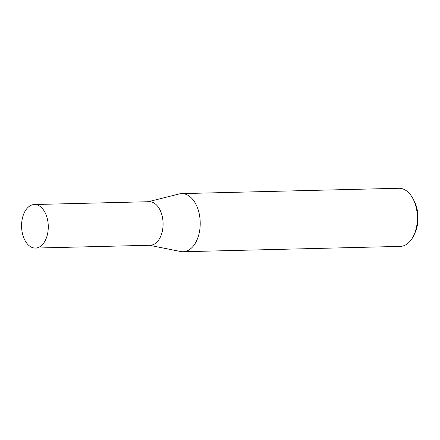<?xml version="1.0" encoding="UTF-8"?>
<svg xmlns="http://www.w3.org/2000/svg" width="440" height="440" viewBox="0 0 440 440"><rect width="100%" height="100%" fill="white"/><g stroke="black" fill="none" stroke-linecap="round" stroke-linejoin="round"><path stroke-width="0.66" d="M35.459 248.072L150.271 245.245A21.78 13.349 -91.4 0 0 162.663 229.488A21.78 13.349 -91.4 0 0 156.717 205.2A21.78 13.349 -91.4 0 0 149.204 201.702L34.392 204.523A21.78 13.349 -91.4 0 0 22 220.281A21.78 13.349 -91.4 0 0 27.946 244.574A21.78 13.349 -91.4 0 0 35.459 248.072A21.78 13.349 -91.4 0 0 47.85 232.315A21.78 13.349 -91.4 0 0 41.904 208.021A21.78 13.349 -91.4 0 0 34.392 204.523M149.358 245.267L180.664 251.521A29.068 17.815 -91.4 0 0 183.106 251.73A29.068 17.815 -91.4 0 0 199.645 230.698A29.068 17.815 -91.4 0 0 191.708 198.275A29.068 17.815 -91.4 0 0 181.676 193.611A29.068 17.815 -91.4 0 0 179.251 193.941L148.286 201.724M412.935 198.649L414.09 200.822A25.581 15.681 88.6 0 1 414.882 233.101L413.837 235.329A29.068 17.815 -91.4 0 0 412.935 198.649A29.068 17.815 -91.4 0 0 408.887 192.935A29.068 17.815 -91.4 0 0 398.855 188.271L181.676 193.611M183.106 251.73L400.285 246.389A29.068 17.815 -91.4 0 0 413.837 235.329"/></g></svg>
